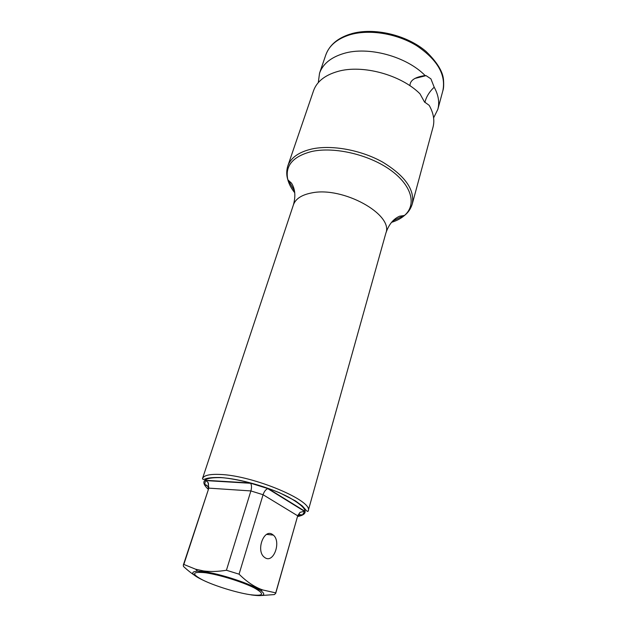 <?xml version="1.0" encoding="UTF-8"?>
<svg xmlns="http://www.w3.org/2000/svg" width="627" height="627" viewBox="0 0 627 627"><rect width="100%" height="100%" fill="white"/><g stroke="black" fill="none" stroke-linecap="round" stroke-linejoin="round"><path stroke-width="0.94" d="M318.289 82.607L319.543 73.194C322.842 63.946 330.876 57.386 343.651 53.507C368.057 46.006 406.374 56.312 425.13 75.546L426.094 75.64L430.906 78.853L434.19 87.184C438.461 95.014 439.676 102.405 437.834 109.357L433.61 117.868M424.894 102.46C426.164 97.005 429.26 91.91 434.19 87.184M287.777 166.045C290.771 157.706 298.82 152.008 311.94 148.967C331.855 144.657 361.081 149.994 382.689 162.127C405.12 175.834 414.972 189.824 412.237 204.096L433.006 127.218C434.817 120.384 433.547 113.095 429.181 105.344L424.471 101.95L419.972 93.807C400.935 74.715 362.218 64.26 337.687 71.478C324.841 75.201 316.8 81.612 313.555 90.696L287.777 166.045C286.374 170.795 286.398 175.388 287.856 179.839C289.016 184.166 291.32 188.484 294.768 192.787M425.13 75.546C414.917 77.035 409.87 80.444 409.972 85.766M297.66 515.621L302.433 514.892L304.816 511.209L268.144 488.511L250.392 482.986L205.523 480.298L204.723 484.483L208.634 486.771M183.821 564.433L208.83 488.135L183.303 565.131L183.821 564.433L195.6 569.198L203.556 570.938C210.523 571.84 218.149 571.612 226.425 570.256L239.059 574.167C246.944 581.966 254.844 587.225 262.768 589.96L275.731 592.876L297.519 516.46L275.692 593.377L274.36 594.576L261.396 595.525M183.303 565.131L183.492 566.463C188.868 571.463 194.08 575.343 199.12 578.094M208.501 488.566C208.172 486.372 206.91 485.016 204.723 484.483M226.425 570.256L250.878 490.933L208.83 488.135L208.07 482.531L205.523 480.298M239.059 574.167L263.074 494.727L250.878 490.933C251.772 487.759 251.693 485.204 250.651 483.284L250.392 482.986M297.519 516.46L300.082 512.314L297.613 515.762L263.074 494.727C264.108 491.615 265.66 489.569 267.721 488.613L268.144 488.511M272.228 534.29L273.325 535.09C281.358 541.469 273.889 563.171 265.307 557.92L263.975 556.948C255.957 550.185 263.928 528.718 272.228 534.29M300.082 512.314L304.816 511.209M275.692 593.377L275.731 592.876M437.834 109.357L442.858 90.743C446.118 74.723 437.387 59.714 416.681 45.708C396.695 33.411 369.138 29.014 349.874 34.791C337.161 38.819 329.136 45.536 325.789 54.949C329.465 45.05 337.639 38.09 350.321 34.054M392.674 221.049L404.141 215.422M288.161 179.973L294.525 191.039M311.917 151.444C292.793 156.374 284.768 165.841 287.856 179.839L291.5 183.155C295.176 188.962 295.811 196.204 293.412 204.864C295.536 198.869 301.571 194.895 311.501 192.959C342.726 186.109 393.748 214.458 385.864 233.134C388.724 224.607 393.294 218.964 399.587 216.205L404.47 215.484C416.884 204.802 411.963 185.412 390.449 170.027C369.068 154.603 334.52 146.514 311.917 151.444M391.491 222.358C396.758 220.72 401.084 218.431 404.47 215.484C408.161 212.616 410.756 208.822 412.237 204.096M308.155 510.989C307.959 511.781 307.293 511.561 306.164 510.331L302.41 506.044L295.474 500.918L279.783 492.861C260.401 484.843 237.562 478.934 220.712 477.515C212.718 477.351 207.451 477.876 204.896 479.099L203.179 479.514L202.458 478.675C203.689 475.391 209.567 473.988 220.093 474.451C253.167 475.438 314.08 501.2 308.155 510.989L385.864 233.134M208.195 489.24C199.605 481.136 203.838 477.265 220.884 477.633C239.342 478.605 269.978 487.391 288.459 497.054C307.128 507.658 310.138 514.156 297.496 516.546M299.424 514.642L302.433 514.892M251.043 594.89C263.779 596.653 266.93 595.148 260.495 590.375C251.498 584.082 220.673 573.846 204.167 571.714L197.583 571.142C188.735 571.753 192.152 575.492 207.835 582.35M249.695 594.631C263.889 596.41 265.339 594.137 254.045 587.797C242.383 581.872 218.972 574.622 205.413 572.749C191.815 571.393 191.078 573.893 203.203 580.249C214.998 585.994 236.254 592.562 249.695 594.631M351.12 33.819C373.629 27.133 406.57 34.791 425.976 51.367C436.917 61.979 442.748 71.36 443.477 79.511C443.885 84.794 443.681 88.532 442.858 90.743M319.543 73.194L325.789 54.949M426.094 75.64L414.855 78.446M202.458 478.675L293.412 204.864M262.768 589.96L260.495 590.375L245.706 583.721L231.253 578.674L220.406 575.562L197.583 571.142L195.6 569.198M208.219 489.154C208.626 485.306 208.572 483.096 208.07 482.531M250.651 483.284L206.103 480.611M250.581 483.19L267.847 488.574M304.119 511.123L267.721 488.613M273.325 535.09L266.64 534.408"/></g></svg>
